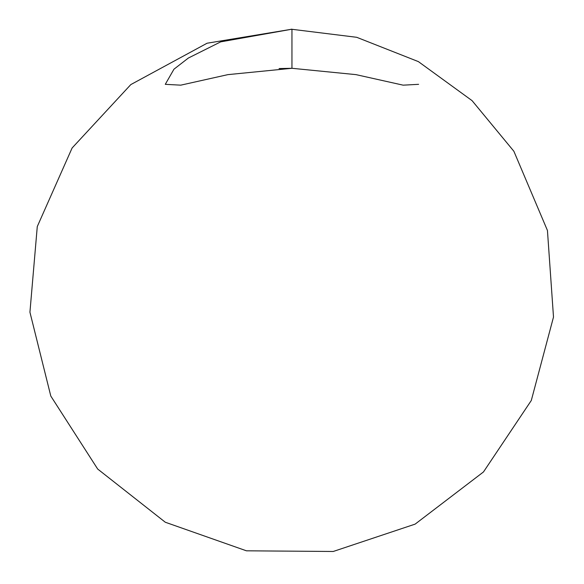 <?xml version="1.0" encoding="UTF-8"?>
<svg xmlns="http://www.w3.org/2000/svg" width="584" height="584" viewBox="0 0 584 584"><rect width="100%" height="100%" fill="white"/><g stroke="black" fill="none" stroke-linecap="round" stroke-linejoin="round"><path stroke-width="0.88" d="M291.949 29.2L220.686 41.858L188.355 58.042L173.959 69.197L165.279 84.33L180.748 85.162L227.884 74.635L291.949 68.291L291.949 29.2L207.072 43.223L130.816 84.585L72.102 148L37.274 226.57L29.93 312.199L50.801 396.054L97.689 469.047L165.301 522.242L246.448 550.814L333.23 551.479L415.129 524.125L483.472 471.952L531.294 400.493L553.501 317.054L547.442 230.483L513.876 151.263L472.076 100.645L418.378 61.612L356.714 37.303L291.226 29.2M418.611 84.33L403.142 85.162L356.006 74.635L291.949 68.291L279.064 68.562"/></g></svg>
